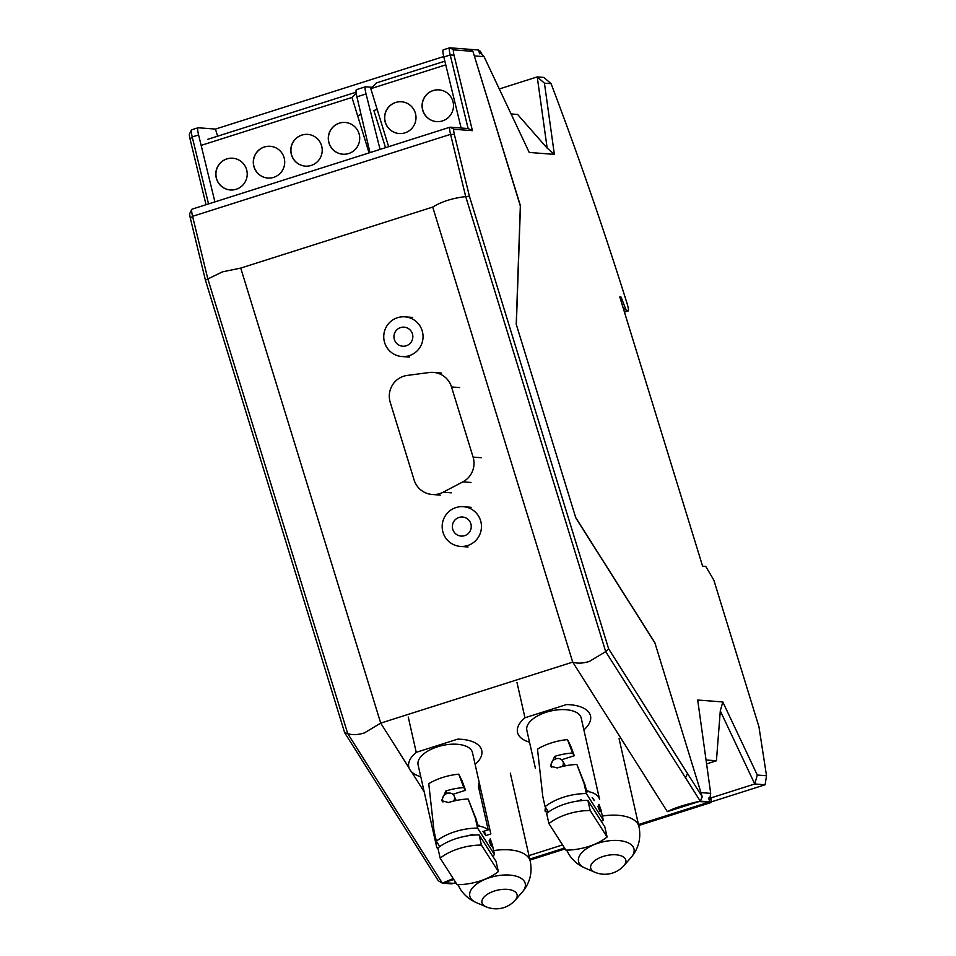 <?xml version="1.0" encoding="UTF-8"?>
<svg xmlns="http://www.w3.org/2000/svg" width="956" height="956" viewBox="0 0 956 956"><rect width="100%" height="100%" fill="white"/><g stroke="black" fill="none" stroke-linecap="round" stroke-linejoin="round"><path stroke-width="1.43" d="M479.649 53.799L478.478 49.999L449.762 47.8A11.938 1.804 72.4 0 0 449.655 47.812A11.938 1.804 72.4 0 0 450.204 54.982L468.129 128.558L450.121 127.172A11.938 1.804 72.4 0 0 450.001 127.184A11.938 1.804 72.4 0 0 450.551 134.342L465.715 196.589L605.698 651.622L700.294 801.152L702.242 796.814L654.932 642.994L575.811 517.925L516.216 324.215L520.351 205.528L472.921 51.361L453.694 49.879A8.759 1.326 72.4 0 0 454.016 55.149L472.419 130.661L454.052 129.263A8.759 1.326 72.4 0 0 454.375 134.521L469.408 196.243L465.715 196.589C452.487 198.143 441.493 201.644 432.721 207.082L240.733 268.086L380.715 723.118L364.367 732.929C357.807 734.937 352.25 735.164 347.721 733.599L207.739 278.578L192.574 216.331A11.938 1.804 -107.6 0 1 191.809 209.388A11.938 1.804 -107.6 0 1 192.025 209.173A11.938 1.804 -107.6 0 1 192.132 209.161M240.733 268.086L222.521 271.839L205.421 280.132L190.387 218.41A8.759 1.326 -107.6 0 1 189.826 213.319L191.809 209.388M453.216 878.564L442.317 883.141L347.721 733.599L344.662 732.714L205.421 280.132M472.419 130.661L468.129 128.558M208.539 203.927L192.228 136.959A11.938 1.804 -107.6 0 1 191.451 130.016A11.938 1.804 -107.6 0 1 191.678 129.801A11.938 1.804 -107.6 0 1 191.786 129.789M206.042 204.715L190.041 139.038A8.759 1.326 -107.6 0 1 189.479 133.948L191.451 130.016M469.408 196.243L608.637 648.825L605.698 651.622L589.362 661.433C582.802 663.44 577.245 663.667 572.704 662.102L432.721 207.082M217.621 136.182L215.435 129.084L198.155 127.757A11.938 1.804 72.4 0 0 198.047 127.769A11.938 1.804 72.4 0 0 198.597 134.939L214.909 201.895M443.393 49.832A11.938 1.804 72.4 0 0 443.273 49.843A11.938 1.804 72.4 0 0 443.835 57.002L461.127 128.02M344.662 732.714L438.266 880.703L442.317 883.141L451.818 883.87L455.797 882.603M685.548 777.849L687.507 773.5L702.242 796.814M372.147 87.283L365.419 86.793L356.528 89.637C355.752 89.84 355.883 92.242 356.911 96.843L369.984 152.613M365.539 86.781C364.762 86.984 364.929 89.362 366.04 93.939L380.07 149.411M638.488 824.538L709.794 801.881L700.294 801.152C685.572 804.366 674.577 807.856 667.312 811.632L572.728 662.114L380.715 723.118L409.037 767.895M411.462 771.731L424.201 791.855M605.698 651.622L589.362 661.433M528.967 855.608L562.546 844.937L528.967 855.608M709.292 802.048L698.967 801.582L667.312 811.632M529.755 859.097L564.53 848.044M709.794 801.881L708.623 798.093M377.19 109.474L373.868 110.526L385.543 147.666M361.069 114.601L357.616 115.7M443.715 56.535L215.435 129.084M687.507 773.5L608.637 648.825M472.921 51.361L468.978 49.27M455.976 507.564A19.897 19.634 -85.6 0 0 460.302 546.39A19.897 19.634 -85.6 0 0 481.334 524.282A19.897 19.634 -85.6 0 0 455.976 507.564M397.577 317.691A19.897 19.634 -85.6 0 0 401.89 356.528A19.897 19.634 -85.6 0 0 422.922 334.409A19.897 19.634 -85.6 0 0 397.577 317.691M459.023 517.435A9.548 9.429 94.4 0 1 471.189 525.453A9.548 9.429 94.4 0 1 461.091 536.077A9.548 9.429 94.4 0 1 459.023 517.435M400.612 327.561A9.548 9.429 94.4 0 1 412.777 335.592A9.548 9.429 94.4 0 1 402.679 346.203A9.548 9.429 94.4 0 1 400.612 327.561M471.021 482.481L462.883 481.848A20.853 20.578 -85.6 0 0 473.089 457.099L481.238 457.721M459.657 387.586L451.519 386.965L473.089 457.099M451.519 386.965A20.853 20.578 -85.6 0 0 429.244 372.517L407.256 375.421A20.853 20.578 -85.6 0 0 390.227 402.345L414.091 479.936A20.853 20.578 -85.6 0 0 443.178 492.197L451.328 492.83M462.883 481.848L443.178 492.197M593.413 798.893A22.287 10.851 -12.7 0 1 594.154 800.65M562.475 766.497A6.369 5.473 -32.6 0 0 563.215 762.338A6.369 5.473 -32.6 0 0 562.57 760.821A6.369 5.473 -32.6 0 0 555.101 759.172A6.369 5.473 -32.6 0 0 551.206 766.15A6.369 5.473 -32.6 0 0 551.72 767.465M562.57 760.821L564.829 764.884M529.516 742.167A37.415 18.212 -12.7 0 1 518.773 735.367A37.415 18.212 -12.7 0 1 517.519 732.427A37.415 18.212 -12.7 0 1 524.964 717.777L566.454 704.584A37.415 18.212 -12.7 0 1 590.509 715.925A37.415 18.212 -12.7 0 1 583.877 729.882M547.8 810.915L545.243 811.728A27.867 13.563 -12.7 0 1 545.243 811.704A27.867 13.563 -12.7 0 1 545.589 807.462M587.809 791.52A27.867 13.563 -12.7 0 1 598.659 797.22A27.867 13.563 -12.7 0 1 599.591 799.419L581.188 718.028A27.867 13.563 -12.7 0 0 580.268 715.829A27.867 13.563 -12.7 0 0 548.672 711.527A27.867 13.563 -12.7 0 0 526.84 730.312L535.432 768.325M546.832 811.226L547.226 812.982M516.993 682.5L524.964 717.777M442.975 802.012A6.369 5.473 147.4 0 1 442.473 800.71A6.369 5.473 147.4 0 1 446.356 793.731A6.369 5.473 147.4 0 1 453.837 795.368L456.215 800.495M453.837 795.368A6.369 5.473 147.4 0 1 454.47 796.898A6.369 5.473 147.4 0 1 453.73 801.044M485.493 835.652L490.846 833.955L481.035 790.54L478.574 783.848M408.248 717.06L416.23 752.336L457.709 739.143A37.415 18.212 -12.7 0 1 480.521 747.532A37.415 18.212 -12.7 0 1 481.764 750.484A37.415 18.212 -12.7 0 1 475.132 764.442M490.846 833.955A27.867 13.563 -12.7 0 1 490.846 833.979L480.999 790.397M437.43 848.462A27.867 13.563 -12.7 0 1 436.498 846.263L418.095 764.872A27.867 13.563 -12.7 0 1 439.939 746.086A27.867 13.563 -12.7 0 1 471.523 750.388A27.867 13.563 -12.7 0 1 472.455 752.587L480.737 789.226M436.498 846.263A27.867 13.563 -12.7 0 1 436.856 842.021M479.064 826.08A27.867 13.563 -12.7 0 1 488.217 829.856L482.876 831.553M479.195 784.302L478.406 786.441L488.217 829.856M484.453 831.051L485.349 834.982M420.783 776.726A37.415 18.212 -12.7 0 1 408.786 766.975A37.415 18.212 -12.7 0 1 416.23 752.336M328.995 143.101A15.917 15.714 -85.6 0 0 342.786 154.215A15.917 15.714 -85.6 0 0 359.002 133.577A15.917 15.714 -85.6 0 0 345.212 122.464A15.917 15.714 -85.6 0 0 328.995 143.101M342.846 154.215A15.917 15.714 94.4 0 1 329.127 143.113A15.917 15.714 94.4 0 1 345.283 122.464M291.508 155.015A15.917 15.714 -85.6 0 0 305.287 166.129A15.917 15.714 -85.6 0 0 321.503 145.491A15.917 15.714 -85.6 0 0 307.724 134.378A15.917 15.714 -85.6 0 0 291.508 155.015M305.346 166.129A15.917 15.714 94.4 0 1 291.628 155.027A15.917 15.714 94.4 0 1 307.784 134.39M254.009 166.941A15.917 15.714 -85.6 0 0 267.788 178.043A15.917 15.714 -85.6 0 0 284.004 157.405A15.917 15.714 -85.6 0 0 270.225 146.292A15.917 15.714 -85.6 0 0 254.009 166.941M267.847 178.055A15.917 15.714 94.4 0 1 254.141 166.941A15.917 15.714 94.4 0 1 270.285 146.304M216.51 178.856A15.917 15.714 -85.6 0 0 230.288 189.957A15.917 15.714 -85.6 0 0 246.505 169.32A15.917 15.714 -85.6 0 0 232.726 158.218A15.917 15.714 -85.6 0 0 216.51 178.856M230.36 189.969A15.917 15.714 94.4 0 1 216.642 178.868A15.917 15.714 94.4 0 1 232.786 158.218M356.194 93.114L351.999 97.452L202.015 145.121M207.548 139.385L356.086 92.182M369.064 152.912L351.999 97.452M452.786 100.966A15.917 15.714 94.4 0 1 436.569 121.615A15.917 15.714 94.4 0 1 422.791 110.502A15.917 15.714 94.4 0 1 439.007 89.864A15.917 15.714 94.4 0 1 452.786 100.966M436.641 121.615A15.917 15.714 94.4 0 1 422.922 110.514A15.917 15.714 94.4 0 1 439.067 89.864M415.286 112.88A15.917 15.714 94.4 0 1 399.07 133.529A15.917 15.714 94.4 0 1 385.292 122.416A15.917 15.714 94.4 0 1 401.508 101.778A15.917 15.714 94.4 0 1 415.286 112.88M399.142 133.529A15.917 15.714 94.4 0 1 385.423 122.428A15.917 15.714 94.4 0 1 401.58 101.778M445.747 64.865L370.797 88.681L376.341 82.945L444.851 61.172M370.797 88.681L388.638 146.686M515.2 900.17A25.477 25.477 0 0 1 486.018 906.766L486.018 906.766A18.009 8.771 -12.7 0 1 482.565 904.089A18.009 8.771 -12.7 0 1 494.587 890.968A18.009 8.771 -12.7 0 1 516.503 893.31A18.009 8.771 -12.7 0 1 515.2 900.17L522.239 892.151C529.839 883.177 532.516 872.876 530.245 861.26L510.325 773.189M623.933 865.61A25.477 25.477 0 0 1 594.763 872.207L594.763 872.207A18.009 8.771 -12.7 0 1 591.298 869.542A18.009 8.771 -12.7 0 1 603.32 856.409A18.009 8.771 -12.7 0 1 625.236 858.751A18.009 8.771 -12.7 0 1 623.933 865.61L630.984 857.592C638.584 848.617 641.249 838.328 638.978 826.713L619.07 738.63M588.394 846.562A37.81 18.403 -12.7 0 1 565.856 850.111L548.923 823.63A37.81 18.403 -12.7 0 1 590.175 810.521L607.108 837.002A37.81 18.403 -12.7 0 1 588.394 846.562M598.982 804.307L600.966 809.875L599.938 808.262L600.237 809.613A3.979 0.598 -107.6 0 1 600.356 811.704A3.979 0.598 -107.6 0 1 598.492 807.82L597.847 806.302M594.118 800.471L592.194 797.471M572.536 753.017L567.494 739.609L570.684 745.967L574.281 755.73L572.536 753.017A37.81 18.403 167.3 0 0 554.6 756.435L550.357 766.079L557.205 767.955A37.81 18.403 -12.7 0 1 576.862 764.453L585.072 785.007L584.032 783.394L586.339 793.576L603.272 820.045A37.81 18.403 -12.7 0 1 601.384 821.479M548.505 812.026L545.087 806.673L542.793 796.503L537.499 749.145A37.81 18.403 -12.7 0 1 567.494 739.609M545.087 806.673A37.81 18.403 -12.7 0 1 586.339 793.576M584.032 783.394L576.862 764.453M561.638 759.745L574.281 755.73M588.012 790.923L587.785 791.078A3.979 0.598 -107.6 0 1 587.677 791.867A3.979 0.598 -107.6 0 1 585.383 786.37L585.072 785.007M548.923 823.63L546.629 813.46A37.81 18.403 -12.7 0 1 587.868 800.351L604.801 826.832L607.108 837.002M587.868 800.351L590.175 810.521M600.966 809.875L603.272 820.045M599.938 808.262L598.695 804.892M580.591 800.722L581.296 799.79L581.81 800.602M479.661 881.109A37.81 18.403 -12.7 0 1 457.111 884.67L440.178 858.189A37.81 18.403 -12.7 0 1 481.43 845.08L498.363 871.561A37.81 18.403 -12.7 0 1 479.661 881.109M490.237 838.866L492.232 844.435L491.193 842.822L491.504 844.172A3.979 0.598 -107.6 0 1 491.611 846.251A3.979 0.598 -107.6 0 1 489.747 842.367L489.102 840.862M485.732 835.58L483.103 831.481M463.803 787.577L458.749 774.169L461.939 780.526L465.536 790.289L463.803 787.577A37.81 18.403 167.3 0 0 445.855 790.982L441.612 800.638L448.46 802.514A37.81 18.403 -12.7 0 1 468.117 799.013L476.327 819.567L475.299 817.954L477.594 828.123L494.527 854.604A37.81 18.403 -12.7 0 1 492.639 856.038M439.772 846.586L436.354 841.232L434.048 831.063L428.754 783.693A37.81 18.403 -12.7 0 1 458.749 774.169M436.354 841.232A37.81 18.403 -12.7 0 1 477.594 828.123M475.299 817.954L468.117 799.013M452.893 794.305L465.536 790.289M479.267 825.482L479.04 825.637A3.979 0.598 -107.6 0 1 478.932 826.426A3.979 0.598 -107.6 0 1 476.638 820.929L476.327 819.567M440.178 858.189L437.884 848.02A37.81 18.403 -12.7 0 1 479.123 834.911L496.056 861.392L498.363 871.561M479.123 834.911L481.43 845.08M492.232 844.435L494.527 854.604M491.193 842.822L489.95 839.452M471.846 835.281L472.551 834.349L473.077 835.162M551.074 83.674L544.442 83.172L537.236 76.91L543.833 77.412L551.074 83.674A636.839 96.329 72.4 0 1 626.969 303.136A7.959 1.207 -107.6 0 1 627.064 303.446A7.959 1.207 -107.6 0 1 628.176 310.939A7.959 1.207 -107.6 0 1 628.104 310.939L626.778 310.843A3.979 0.598 -107.6 0 1 625.511 308.597L621.077 297.053L619.787 296.958L702.612 566.191L705.767 566.43L713.845 580.149L758.933 726.703L766.521 775.758L765.099 784.78L711.168 801.917M544.442 83.172L554.361 154.382L529.242 152.446L484.059 56.667L474.319 55.914L520.327 205.958M482.123 54.707A11.938 1.804 72.4 0 0 479.876 50.859L478.645 50.537M709.233 802.371L711.037 802.275A11.938 1.804 72.4 0 0 710.344 795.547M520.458 205.91L516.348 324.622L575.691 517.519L654.812 642.611L700.951 792.608L710.69 793.361L697.701 700.031L722.808 701.955L720.286 710.894L716.426 760.773L706.592 763.904M720.286 710.894L754.762 783.98L710.858 797.937M511.09 113.955L517.602 114.457L547.155 148.12L537.236 76.91L499.295 88.968M456.347 883.475L443.644 882.723L453.801 879.484M706.054 759.984L716.426 760.773M619.93 297.424L621.077 297.053M711.109 802.514L638.716 825.518M565.092 848.916L529.971 860.077M722.808 701.955L757.295 775.053L754.762 783.98L765.099 784.78M484.059 56.667L478.944 51.516M710.69 793.361L709.483 800.865M757.295 775.053L766.521 775.758M554.361 154.382L547.155 148.12M454.016 55.149L450.204 54.982L443.835 57.002M453.694 49.879L449.762 47.8M190.041 139.038L192.228 136.959L198.597 134.939M190.387 218.41L192.574 216.331L450.551 134.342L454.375 134.521M454.052 129.263L450.121 127.172M366.04 93.939L356.911 96.843M481.035 790.54L479.446 791.042M493.631 850.625A38.216 18.594 -12.7 0 1 528.967 858.249A38.216 18.594 -12.7 0 1 530.245 861.26M486.018 906.766L476.208 902.56A28.417 13.838 -12.7 0 1 470.758 898.341A28.417 13.838 -12.7 0 1 489.723 877.632A28.417 13.838 -12.7 0 1 524.294 881.324A28.417 13.838 -12.7 0 1 522.239 892.151M602.376 816.066A38.216 18.594 -12.7 0 1 637.712 823.69A38.216 18.594 -12.7 0 1 638.978 826.713M594.763 872.207L584.952 868A28.417 13.838 -12.7 0 1 579.491 863.782A28.417 13.838 -12.7 0 1 598.468 843.072A28.417 13.838 -12.7 0 1 633.039 846.765A28.417 13.838 -12.7 0 1 630.984 857.592M576.85 801.2L581.296 799.79M587.127 791.281L587.785 791.078M599.245 809.935L600.237 809.613M554.6 756.435L556.105 758.789M468.105 835.759L472.551 834.349M478.382 825.841L479.04 825.637M490.5 844.495L491.504 844.172M445.855 790.982L447.36 793.337M628.104 310.939L624.447 312.11L628.176 310.939M626.778 310.843L624.292 311.632M623.551 309.23L625.511 308.597M198.047 127.769L191.678 129.801M443.273 49.843L449.655 47.812M450.001 127.184L192.025 209.173M468.058 546.987L460.302 546.39M409.646 357.114L401.89 356.528M412.693 317.428L404.938 316.83M441.6 373.031L433.462 372.41M440.286 495.112L432.148 494.479M471.105 507.301L463.349 506.704M457.888 884.67L460.302 889.14C464.281 895.222 469.587 899.692 476.208 902.56M566.633 850.111L569.047 854.58C573.026 860.663 578.32 865.132 584.952 868M586.984 791.03L587.832 790.755M483.712 831.29L484.118 833.058M478.239 825.59L479.087 825.315"/></g></svg>
